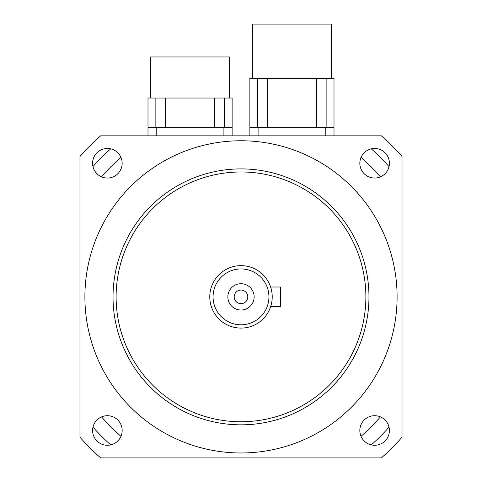 <?xml version="1.0" encoding="UTF-8"?>
<svg xmlns="http://www.w3.org/2000/svg" width="482" height="482" viewBox="0 0 482 482"><rect width="100%" height="100%" fill="white"/><g stroke="black" fill="none" stroke-linecap="round" stroke-linejoin="round"><path stroke-width="0.72" d="M365.88 296.87A124.88 124.88 0 0 0 178.557 188.715A124.88 124.88 0 0 0 178.557 405.019A124.88 124.88 0 0 0 365.88 296.87M397.102 296.87A156.102 156.102 0 0 1 162.946 432.059A156.102 156.102 0 0 1 162.946 161.681A156.102 156.102 0 0 1 397.102 296.87M113.035 296.87A127.965 127.965 0 0 0 241 424.835A127.965 127.965 0 0 0 368.965 296.87A127.965 127.965 0 0 0 241 168.905A127.965 127.965 0 0 0 113.035 296.87M271.655 302.786L270.625 306.727L280.434 306.727L280.434 287.007L270.625 287.007L271.836 291.978M270.836 287.67L271.245 289.134M270.625 306.727L271.619 302.973M272.222 296.87A31.222 31.222 0 0 0 225.389 269.83A31.222 31.222 0 0 0 225.389 323.904A31.222 31.222 0 0 0 272.222 296.87L272.185 295.4M254.147 296.87A13.147 13.147 0 0 1 234.427 308.251A13.147 13.147 0 0 1 234.427 285.483A13.147 13.147 0 0 1 254.147 296.87M247.79 296.87A6.79 6.79 0 0 0 237.602 290.983A6.79 6.79 0 0 0 237.602 302.75A6.79 6.79 0 0 0 247.79 296.87M268.932 296.87A27.932 27.932 0 0 1 227.034 321.06A27.932 27.932 0 0 1 227.034 272.679A27.932 27.932 0 0 1 268.932 296.87M359.831 430.486A14.791 14.791 0 0 1 374.616 415.701A14.791 14.791 0 0 1 389.408 430.486A14.791 14.791 0 0 1 374.616 445.278A14.791 14.791 0 0 1 359.831 430.486M92.592 163.247A14.791 14.791 0 0 1 107.384 148.462A14.791 14.791 0 0 1 122.169 163.247A14.791 14.791 0 0 1 107.384 178.039A14.791 14.791 0 0 1 92.592 163.247M92.592 430.486A14.791 14.791 0 0 1 107.384 415.701A14.791 14.791 0 0 1 122.169 430.486A14.791 14.791 0 0 1 107.384 445.278A14.791 14.791 0 0 1 92.592 430.486M359.831 163.247A14.791 14.791 0 0 1 374.616 148.462A14.791 14.791 0 0 1 389.408 163.247A14.791 14.791 0 0 1 374.616 178.039A14.791 14.791 0 0 1 359.831 163.247M100.648 135.834A213.616 213.616 0 0 0 79.97 156.511L79.97 437.222A213.616 213.616 0 0 0 100.648 457.9L381.352 457.9A213.616 213.616 0 0 0 402.03 437.222L402.03 156.511A213.616 213.616 0 0 0 381.352 135.834L100.648 135.834M380.491 416.918L371.188 426.95L361.048 436.361M120.952 436.361L110.92 427.058L101.509 416.918M101.509 176.822L110.812 166.79L120.952 157.373M361.048 157.373L371.08 166.682L380.491 176.822M110.733 444.892A197.18 197.18 0 0 1 92.978 427.136M92.978 166.597A197.18 197.18 0 0 1 110.733 148.848M371.267 148.848A197.18 197.18 0 0 1 389.022 166.597M389.022 427.136A197.18 197.18 0 0 1 371.267 444.892M249.875 127.622L334.002 127.622L334.002 78.325L249.875 78.325L249.875 135.834M331.375 78.325L331.375 24.1L252.502 24.1L252.502 78.325M267.45 127.622L267.45 78.325M316.427 127.622L316.427 78.325M257.737 127.622L257.737 78.325M326.139 127.622L326.139 78.325M334.002 127.622L334.002 135.834M147.998 127.622L232.125 127.622L232.125 98.045L147.998 98.045L147.998 135.834M229.498 98.045L229.498 56.966L150.625 56.966L150.625 98.045M165.573 127.622L165.573 98.045M214.55 127.622L214.55 98.045M155.861 127.622L155.861 98.045M224.263 127.622L224.263 98.045M232.125 127.622L232.125 135.834M325.79 127.622L325.79 135.834M258.087 127.622L258.087 135.834M223.913 127.622L223.913 135.834M156.21 127.622L156.21 135.834"/></g></svg>
